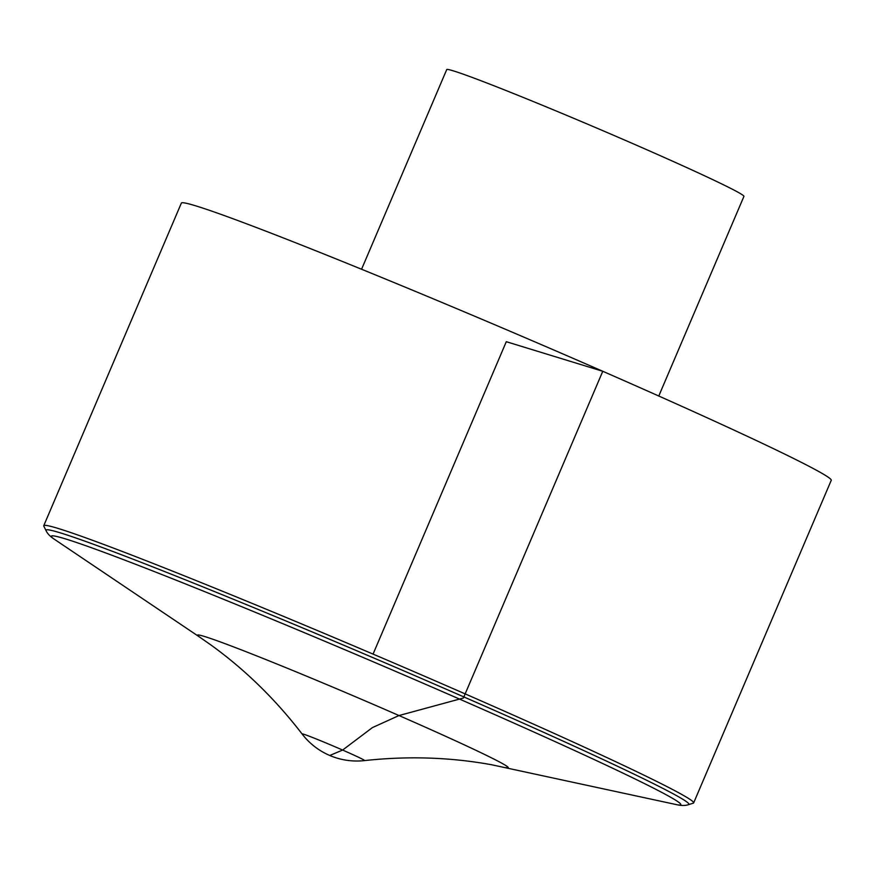 <?xml version="1.0" encoding="UTF-8"?>
<svg xmlns="http://www.w3.org/2000/svg" width="875" height="875" viewBox="0 0 875 875"><rect width="100%" height="100%" fill="white"/><g stroke="black" fill="none" stroke-linecap="round" stroke-linejoin="round"><path stroke-width="1.31" d="M43.816 526.181A353.27 11.102 23.1 0 1 43.75 525.711A353.27 11.102 23.1 0 1 465.161 693.886A353.27 11.102 23.1 0 1 693.645 802.911A353.27 11.102 23.1 0 1 693.252 803.195L688.538 804.628A349.486 10.981 -156.9 0 0 371.755 657.136A349.486 10.981 -156.9 0 0 46.047 530.589L43.816 526.181M43.75 525.711L181.355 203.098A353.27 11.102 23.1 0 1 602.766 371.284A353.27 11.102 23.1 0 1 831.25 480.309L693.645 802.911M361.572 269.238L446.72 69.595A161.558 5.075 23.1 0 1 639.439 146.508A161.558 5.075 23.1 0 1 743.936 196.372L658.777 396.014M373.056 654.106L506.297 341.698L602.766 371.284L463.389 698.031L398.989 715.542L372.4 727.606L342.617 750.061L329.82 755.464M46.047 530.589C47.414 533.684 50.334 536.681 54.808 539.558A342.169 10.752 23.1 0 1 370.3 660.548A342.169 10.752 23.1 0 1 675.992 804.519C681.166 805.755 685.355 805.788 688.538 804.628M364.536 760.594A68.928 68.928 0 0 1 302.083 733.95A33.994 1.072 23.1 0 1 303.472 734.147A33.994 1.072 23.1 0 1 342.617 750.061A33.994 1.072 23.1 0 1 364.536 760.594C408.078 755.858 450.494 757.258 491.783 764.783L675.992 804.519M302.083 733.95C275.363 699.256 245 669.605 210.984 645.017L199.248 636.814A168.875 5.305 23.1 0 1 398.989 715.542A168.875 5.305 23.1 0 1 505.827 767.583M199.248 636.814L54.808 539.558"/></g></svg>
